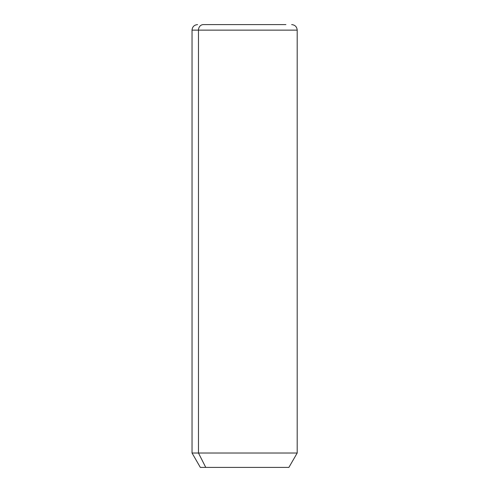 <?xml version="1.0" encoding="UTF-8"?>
<svg xmlns="http://www.w3.org/2000/svg" width="492" height="492" viewBox="0 0 492 492"><rect width="100%" height="100%" fill="white"/><g stroke="black" fill="none" stroke-linecap="round" stroke-linejoin="round"><path stroke-width="0.74" d="M291.664 24.6C295.028 24.926 296.873 26.771 297.199 30.135L297.199 453.021L288.896 467.4L205.754 467.4L198.473 453.021L297.199 453.021L198.473 453.021L205.754 467.4L200.336 467.4L192.034 453.021L198.473 453.021L198.473 30.135L297.199 30.135L198.473 30.135L198.473 453.021L192.034 453.021L192.034 30.135L198.473 30.135L192.034 30.135C192.36 26.771 194.205 24.926 197.569 24.6M205.754 467.4L283.478 467.4M203.325 24.6L285.907 24.6L203.325 24.6A5.535 4.859 90 0 0 198.473 30.135A5.535 4.859 -90 0 1 203.325 24.6L285.907 24.6L203.325 24.6"/></g></svg>
